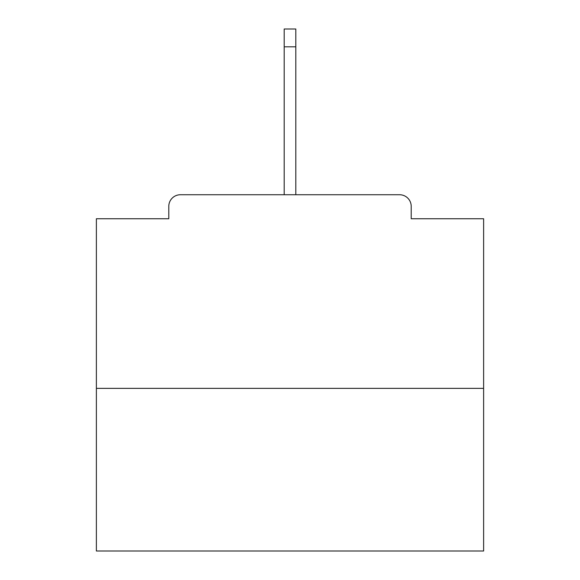 <?xml version="1.0" encoding="UTF-8"?>
<svg xmlns="http://www.w3.org/2000/svg" width="580" height="580" viewBox="0 0 580 580"><rect width="100%" height="100%" fill="white"/><g stroke="black" fill="none" stroke-linecap="round" stroke-linejoin="round"><path stroke-width="0.87" d="M411.205 218.747L411.205 206.357L411.205 218.747L483.618 218.747L483.618 551L96.381 551L96.381 218.747L168.794 218.747L168.794 206.357L168.794 218.747M483.618 388.361L96.381 388.361M411.205 206.357A11.614 11.614 0 0 0 399.591 194.742L180.409 194.742A11.614 11.614 0 0 0 168.794 206.357M399.591 194.742L350.407 194.742M229.593 194.742L180.409 194.742M295.807 46.813L284.193 46.813L284.193 29L295.807 29L295.807 194.742M284.193 46.813L284.193 194.742"/></g></svg>
